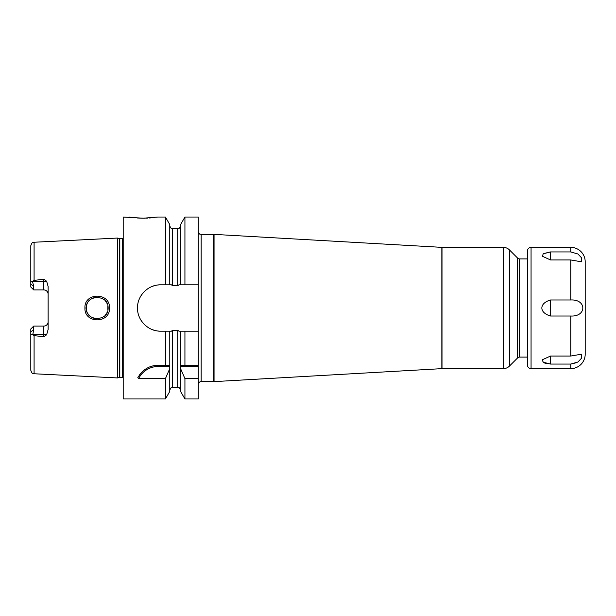 <?xml version="1.0" encoding="UTF-8"?>
<svg xmlns="http://www.w3.org/2000/svg" width="616" height="616" viewBox="0 0 616 616"><rect width="100%" height="100%" fill="white"/><g stroke="black" fill="none" stroke-linecap="round" stroke-linejoin="round"><path stroke-width="0.92" d="M123.2 238.407A1.732 1.732 0 0 1 122.33 238.638L119.812 238.638A1.732 1.732 0 0 1 119.358 238.585L117.425 238.061L117.425 377.939L34.088 373.758C33.187 373.088 32.432 374.982 30.8 370.301L30.8 331.608L33.688 330.03L33.688 326.103L43.798 326.103A4.327 4.327 0 0 0 48.125 321.775M117.425 238.061L34.088 242.242L34.088 280.388L43.798 279.248L46.647 281.235L48.125 286.509L48.125 329.491L46.647 334.765L43.798 336.752L43.798 334.765L32.74 334.765L33.688 330.03M32.74 334.765L34.088 335.612L43.798 336.752M109.486 308C110.379 323.716 84.092 323.824 84.939 308C84.069 292.2 110.356 292.261 109.486 308L108.039 308C109.132 321.691 85.455 322.029 86.386 308L86.394 308.524L86.386 308C85.439 294.001 109.109 294.279 108.039 308L107.846 310.033L107.823 305.829L108.039 308M46.647 281.235L43.798 281.235L43.798 289.897A4.327 4.327 0 0 1 48.125 294.225A4.327 4.327 0 0 0 43.798 289.897L33.688 289.897L33.688 285.97L32.463 281.589C31.416 281.127 30.862 281.504 30.8 282.729L30.8 245.699C32.432 241.018 33.187 242.912 34.088 242.242M32.463 281.589L34.088 280.388M32.463 334.411C31.416 334.873 30.862 334.496 30.8 333.271M30.8 282.729L30.8 287.01L33.688 289.897M33.688 326.103L30.8 328.99L30.8 331.608M123.2 377.593A1.732 1.732 0 0 0 122.33 377.362L119.812 377.362A1.732 1.732 0 0 0 119.358 377.416L117.425 377.939M157.665 330.961A23.154 23.154 0 0 0 160.645 331.154C148.571 331.508 137.268 320.744 137.491 308C137.268 295.257 148.571 284.5 160.645 284.846L165.419 284.846L165.419 217.048L157.85 217.048L143.412 218.195L123.2 217.048L123.2 398.952L165.419 398.952L165.419 378.624L138.608 378.624L137.799 377.67C142.82 369.454 149.634 365.334 158.243 365.319L169.77 365.319L169.762 391.445L165.419 398.96M160.645 331.154L165.419 331.154L165.419 365.319M139.208 375.329A23.1 23.1 0 0 1 140.479 373.658M140.833 373.242A23.1 23.1 0 0 1 142.635 371.394M144.598 369.777A23.1 23.1 0 0 1 146.138 368.745M146.685 368.414A23.1 23.1 0 0 1 148.872 367.305M151.143 366.435A23.1 23.1 0 0 1 153.469 365.819M155.848 365.442A23.1 23.1 0 0 1 158.243 365.319L167.506 365.319M138.608 378.624A21.945 21.945 0 0 1 158.243 366.474L169.793 366.474M165.419 217.04L169.762 224.555L169.762 284.846L171.448 284.846L172.649 285.77L177.701 285.77L178.902 284.846L198.275 284.846L198.275 217.048L184.931 217.048L184.931 284.846M169.762 390.298C171.41 386.047 171.779 388.088 172.649 387.402L172.649 330.23L171.448 331.154L169.762 331.154L169.793 365.319M184.931 398.96L180.588 391.445L180.588 331.154L178.902 331.154L177.701 330.23L172.649 330.23M198.275 314.637L198.275 398.952L184.931 398.952L184.931 378.624L198.275 378.624M198.275 314.645L198.275 284.846M198.275 384.515A2.888 2.888 0 0 1 201.162 381.627L213.56 381.627A8.662 8.662 0 0 0 214.052 381.62L214.052 234.38A8.662 8.662 0 0 0 213.56 234.373L201.162 234.373L201.162 381.627M441.841 247.355L441.841 368.645A2.888 2.888 0 0 1 442.003 368.637L503.303 368.637L503.303 247.363L442.003 247.363A2.888 2.888 0 0 1 441.841 247.355L214.052 234.38M441.841 368.645L214.052 381.62M503.303 247.363A8.662 8.662 0 0 1 509.432 249.904L517.594 258.065A2.888 2.888 0 0 0 519.635 258.913L519.635 357.088A2.888 2.888 0 0 0 517.594 357.935L509.432 366.096L509.432 249.904M503.303 368.637A8.662 8.662 0 0 0 509.432 366.096M527.45 357.088L519.635 357.088M527.45 258.913L519.635 258.913M160.645 284.846A23.154 23.154 0 0 0 157.657 285.039M154.731 285.616A23.154 23.154 0 0 0 151.906 286.563M149.226 287.857A23.154 23.154 0 0 0 146.731 289.497M142.419 293.724A23.154 23.154 0 0 0 140.856 295.988M140.702 296.234A23.154 23.154 0 0 0 139.324 298.968M137.691 304.951A23.154 23.154 0 0 0 137.491 308M137.491 308.069A23.154 23.154 0 0 0 137.691 311.049M139.324 317.032A23.154 23.154 0 0 0 142.419 322.276M146.731 326.503A23.154 23.154 0 0 0 149.234 328.143M151.906 329.437A23.154 23.154 0 0 0 154.731 330.384M165.419 331.154L169.762 331.154M198.275 331.154L180.588 331.154M169.762 284.846L165.419 284.846M184.931 331.154L184.931 365.319L198.275 365.319M128.975 217.048L132.409 217.525M134.065 217.71L135.443 217.841M137.484 218.002L142.057 218.187M142.134 218.187L144.629 218.187M145.722 218.164L147.64 218.095M149.457 217.995L151.359 217.848M153.13 217.671L154.416 217.525M180.588 284.846L180.588 224.555L184.931 217.04M180.588 368.637L184.931 378.624M184.931 365.319L180.588 365.319L184.931 365.319M180.557 366.474L198.275 366.474M169.762 368.637L165.419 378.624M86.594 310.125L86.902 311.311L86.594 310.125M87.526 312.843L87.88 313.49L87.526 312.843M88.404 314.291L89.497 315.6L88.404 314.291M93.717 318.249L95.211 318.641L93.717 318.249M95.372 318.672L96.997 318.826L95.372 318.672M101.686 317.864L103.773 316.616L101.686 317.864M105.013 315.507L106.014 314.306L105.013 315.507M106.684 313.251L107.161 312.274L106.684 313.251M107.169 303.742L106.668 302.726L107.169 303.742M105.998 301.671L105.005 300.485L105.998 301.671M103.773 299.384L101.617 298.106L103.773 299.384M97.097 297.174L95.457 297.312L97.097 297.174M95.388 297.328L93.801 297.721L95.388 297.328M92.238 298.383L90.775 299.291L92.238 298.383M89.489 300.416L88.396 301.709L89.489 300.416M87.795 302.664L87.534 303.141L87.788 302.664M86.91 304.666L86.663 305.551L86.91 304.666M86.402 307.446L86.386 308L86.402 307.446M531.061 368.637A3.611 3.611 0 0 1 527.45 365.026L527.45 250.974A3.611 3.611 0 0 1 531.061 247.363L531.061 368.637L570.763 368.637A14.438 14.438 0 0 0 585.2 354.2L585.2 261.8A14.438 14.438 0 0 0 570.763 247.363L531.061 247.363M570.763 247.363L570.763 251.936L577.916 253.985L581.519 257.781L581.319 261.777L570.763 259.96L570.763 299.984C586.809 299.083 586.848 316.901 570.763 316.016L550.55 316.016C538.915 312.72 538.992 303.218 550.55 299.984L550.55 316.016M570.763 299.984L550.55 299.984M570.763 259.96L550.55 259.96L542.496 256.302L543.173 253.807L550.55 251.936L550.55 259.96M570.763 251.936L550.55 251.936M570.763 316.016L570.763 356.04L581.319 354.223L581.527 358.212L577.923 362.015L570.763 364.064L550.55 364.064L543.166 362.185L542.496 359.698L550.55 356.04L550.55 364.064M570.763 356.04L550.55 356.04M585.2 261.8L585.2 354.2M570.847 364.064L576.969 362.578M550.273 251.936L543.32 253.684M542.334 360.576L542.419 361.076M544.244 362.893L546.585 363.671M585.2 338.176L585.2 277.824M34.088 335.612L34.088 373.758M46.647 334.765L43.798 334.765L43.798 326.103M43.798 279.248L43.798 281.235L32.74 281.235M33.688 285.97L30.8 284.392M119.358 377.416L119.358 238.585M119.812 377.362L119.812 238.638M122.33 377.362L122.33 238.638M158.243 366.474L158.243 365.319M172.649 285.77L172.649 228.598C171.795 228.043 171.132 229.653 169.762 225.71M177.701 285.77L177.701 228.598C178.509 228.043 179.164 229.691 180.588 225.71M172.649 387.402L177.701 387.402L177.701 330.23M213.56 381.627L213.56 234.373M442.003 247.363L442.003 368.637M517.594 258.065L517.594 357.935M84.939 308L86.386 308M570.763 364.064L570.763 368.637M177.701 387.402C178.571 387.988 179.164 386.286 180.588 390.298M201.162 234.373C200.292 233.81 199.638 235.42 198.275 231.485M172.649 228.598L177.701 228.598"/></g></svg>
